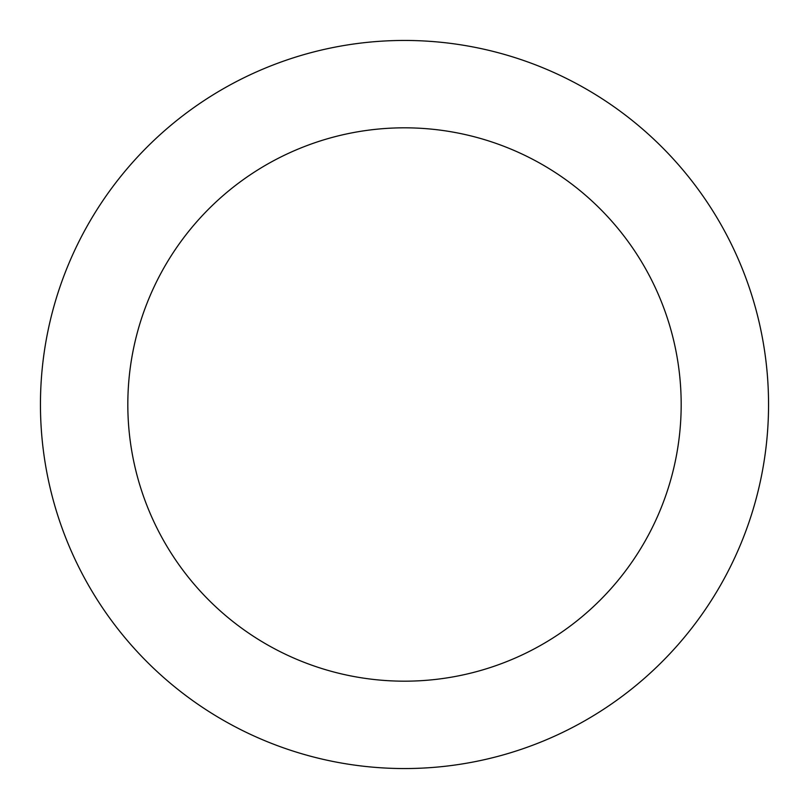 <?xml version="1.0" encoding="UTF-8"?>
<svg xmlns="http://www.w3.org/2000/svg" width="809" height="809" viewBox="0 0 809 809"><rect width="100%" height="100%" fill="white"/><g stroke="black" fill="none" stroke-linecap="round" stroke-linejoin="round"><path stroke-width="1.21" d="M404.5 681.178A276.678 276.678 0 0 0 681.178 404.5A276.678 276.678 0 0 0 404.5 127.822A276.678 276.678 0 0 0 127.822 404.5A276.678 276.678 0 0 0 404.5 681.178M404.5 768.55A364.05 364.05 0 0 0 768.55 404.5A364.05 364.05 0 0 0 404.5 40.45A364.05 364.05 0 0 0 40.45 404.5A364.05 364.05 0 0 0 404.5 768.55"/></g></svg>
